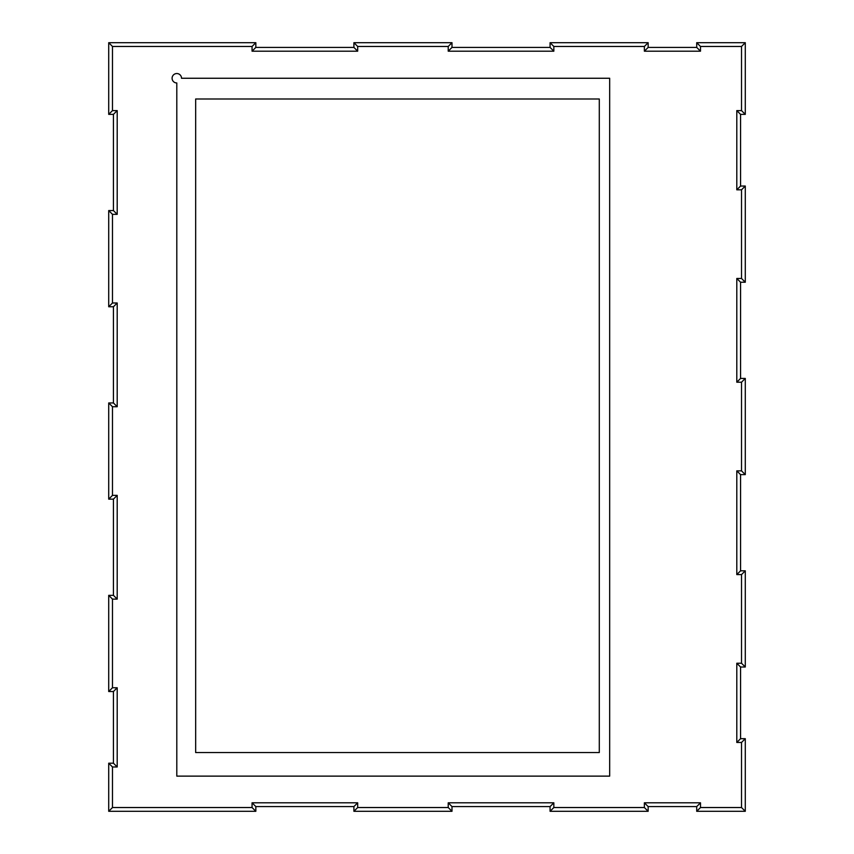 <?xml version="1.0" encoding="UTF-8"?>
<svg xmlns="http://www.w3.org/2000/svg" width="854" height="854" viewBox="0 0 854 854"><rect width="100%" height="100%" fill="white"/><g stroke="black" fill="none" stroke-linecap="round" stroke-linejoin="round"><path stroke-width="1.28" d="M195.662 752.545L195.662 99L599.294 99L599.294 752.545L195.662 752.545M176.799 776.126L176.799 82.966A4.718 4.718 0 0 1 172.092 78.258A4.718 4.718 0 0 1 176.799 73.54A4.718 4.718 0 0 1 181.518 78.258L609.671 78.258L609.671 776.126L176.799 776.126M108.714 42.7L255.837 42.7L252.058 46.468L252.058 51.187L357.687 51.187L357.687 46.468L448.222 46.468L448.222 51.187L553.84 51.187L553.84 46.468L644.375 46.468L644.375 51.187L700.493 51.187L700.493 46.468L741.518 46.468L741.518 110.604L736.799 110.604L736.799 189.823L741.518 189.823L741.518 278.468L736.799 278.468L736.799 382.208L741.518 382.208L741.518 470.853L736.799 470.853L736.799 574.593L741.518 574.593L741.518 663.238L736.799 663.238L736.799 742.457L741.518 742.457L741.518 807.532L700.493 807.532L700.493 802.813L644.375 802.813L644.375 807.532L553.84 807.532L553.84 802.813L448.222 802.813L448.222 807.532L357.687 807.532L357.687 802.813L252.058 802.813L252.058 807.532L112.482 807.532L112.482 766.977L117.201 766.977L117.201 687.758L112.482 687.758L112.482 599.113L117.201 599.113L117.201 495.373L112.482 495.373L112.482 406.728L117.201 406.728L117.201 302.989L112.482 302.989L112.482 214.343L117.201 214.343L117.201 110.604L112.482 110.604L108.714 114.372L108.714 42.7L112.482 46.468L112.482 110.604M255.837 42.7L255.837 47.418L252.058 51.187M255.837 47.418L353.908 47.418L357.687 51.187M353.908 47.418L353.908 42.7L357.687 46.468M353.908 42.7L451.99 42.7L451.99 47.418L550.072 47.418L550.072 42.7L648.154 42.7L648.154 47.418L696.715 47.418L696.715 42.7L745.286 42.7L745.286 114.372L740.567 114.372L740.567 186.044L745.286 186.044L745.286 282.236L740.567 282.236L740.567 378.429L745.286 378.429L745.286 474.621L740.567 474.621L740.567 570.814L745.286 570.814L745.286 667.006L740.567 667.006L740.567 738.689L745.286 738.689L745.286 811.3L696.715 811.3L696.715 806.582L648.154 806.582L648.154 811.3L550.072 811.3L550.072 806.582L451.99 806.582L451.99 811.3L353.908 811.3L353.908 806.582L255.837 806.582L255.837 811.3L108.714 811.3L108.714 763.198L113.433 763.198L113.433 691.526L108.714 691.526L108.714 595.334L113.433 595.334L113.433 499.142L108.714 499.142L108.714 402.949L113.433 402.949L113.433 306.757L108.714 306.757L108.714 210.564L113.433 210.564L113.433 114.372L117.201 110.604M113.433 114.372L108.714 114.372M451.99 42.7L448.222 46.468M113.433 210.564L117.201 214.343M451.99 47.418L448.222 51.187M108.714 210.564L112.482 214.343M550.072 47.418L553.84 51.187M108.714 306.757L112.482 302.989M550.072 42.7L553.84 46.468M113.433 306.757L117.201 302.989M648.154 42.7L644.375 46.468M113.433 402.949L117.201 406.728M648.154 47.418L644.375 51.187M108.714 402.949L112.482 406.728M696.715 47.418L700.493 51.187M108.714 499.142L112.482 495.373M696.715 42.7L700.493 46.468M113.433 499.142L117.201 495.373M745.286 42.7L741.518 46.468M113.433 595.334L117.201 599.113M745.286 114.372L741.518 110.604M108.714 595.334L112.482 599.113M740.567 114.372L736.799 110.604M108.714 691.526L112.482 687.758M740.567 186.044L736.799 189.823M113.433 691.526L117.201 687.758M745.286 186.044L741.518 189.823M113.433 763.198L117.201 766.977M745.286 282.236L741.518 278.468M108.714 763.198L112.482 766.977M740.567 282.236L736.799 278.468M108.714 811.3L112.482 807.532M740.567 378.429L736.799 382.208M255.837 811.3L252.058 807.532M745.286 378.429L741.518 382.208M255.837 806.582L252.058 802.813M745.286 474.621L741.518 470.853M353.908 806.582L357.687 802.813M740.567 474.621L736.799 470.853M353.908 811.3L357.687 807.532M740.567 570.814L736.799 574.593M451.99 811.3L448.222 807.532M745.286 570.814L741.518 574.593M451.99 806.582L448.222 802.813M745.286 667.006L741.518 663.238M550.072 806.582L553.84 802.813M740.567 667.006L736.799 663.238M550.072 811.3L553.84 807.532M740.567 738.689L736.799 742.457M648.154 811.3L644.375 807.532M745.286 738.689L741.518 742.457M648.154 806.582L644.375 802.813M745.286 811.3L741.518 807.532M696.715 806.582L700.493 802.813M696.715 811.3L700.493 807.532M112.482 46.468L252.058 46.468"/></g></svg>
